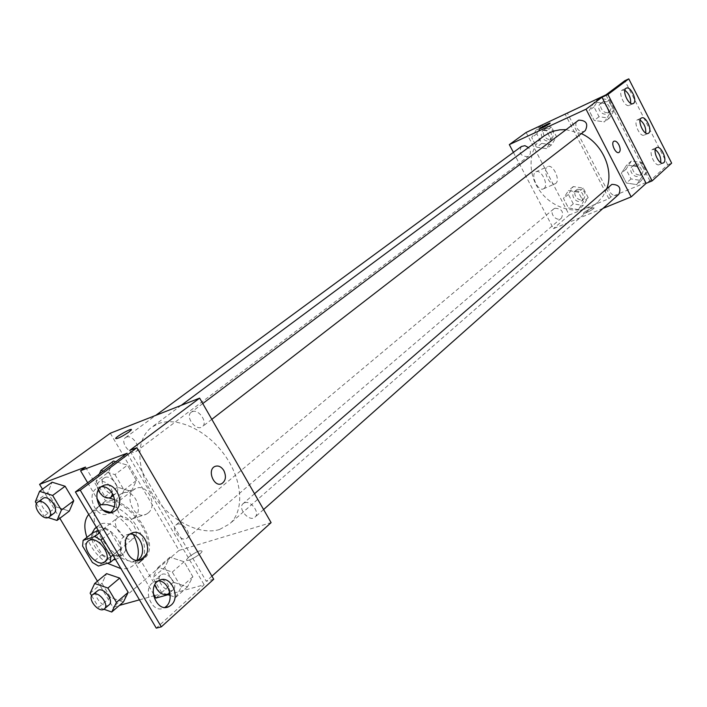 <?xml version="1.0" encoding="UTF-8"?>
<svg xmlns="http://www.w3.org/2000/svg" width="707" height="707" viewBox="0 0 707 707"><rect width="100%" height="100%" fill="white"/><g stroke="black" fill="none" stroke-linecap="round" stroke-linejoin="round"><path stroke-width="0.53" stroke-dasharray="3.54 2.65" d="M119.236 516.826C128.011 513.167 141.63 532.671 134.03 537.983C126.323 545.088 109.081 523.737 117.645 517.683L119.236 516.826M112.873 555.057L120.623 548.712L110.831 532.194L103.01 538.451M98.441 530.754L104.769 528.659L99.625 532.751M104.769 528.659L110.831 532.194M120.623 548.712L120.013 554.359L114.941 558.539M93.041 532.548L92.511 538.195L102.215 554.5L108.198 558.035L120.013 554.359M115.524 559.52L118.511 558.035C122.55 553.926 122.399 547.819 118.051 539.715C111.299 529.888 104.123 525.84 96.541 527.563M91.919 533.423C89.241 543.568 103.054 560.501 113.42 559.785M125.873 549.993L123.336 554.058C112.342 564.239 87.403 533.352 99.66 524.727L101.896 523.525C109.417 522.164 116.434 526.247 122.921 535.773L125.439 541.403M102.215 554.5L92.396 562.472M92.511 538.195L82.595 546.06M108.198 558.035L98.406 566.051M88.729 514.404L94.296 510.701L102.815 510.092M110.478 512.407C119.96 516.941 127.587 524.355 133.358 534.633M136.902 560.28L133.11 565.547C129.92 568.163 125.855 569.188 120.924 568.614M107.367 563.293C97.778 556.771 90.964 548.128 86.908 537.382M100.951 504.701L104.088 503.128C126.447 493.406 161.983 543.807 142.593 557.576C122.726 576.134 77.991 520.723 100.288 505.178M85.52 467.071L105.564 500.971C129.92 494.635 163.14 545.274 143.768 558.937L140.923 560.792L160.542 593.986L155.92 598.069M42.473 489.217L59.839 518.284M97.433 581.207L112.952 607.189L119.421 605.395M139.465 599.836L153.543 595.93M154.497 595.665L160.542 593.986M35.35 501.767L47.829 492.611L52.106 482.201L47.829 492.611L56.401 506.963L69.313 511.09L56.401 506.963L44.02 516.234L48.032 517.542M90.125 593.217L101.985 583.319L106.58 573.624L101.985 583.319L110.38 597.388L123.442 601.931L110.38 597.388L98.618 607.393L103.858 609.24M126.385 437.12C132.439 434.301 141.568 447.938 136.036 451.526C130.503 456.201 119.456 441.566 125.528 437.598L126.385 437.12M192.251 411.686C198.791 408.646 208.238 422.706 202.335 426.666C196.369 431.827 184.695 416.67 191.235 412.252L192.251 411.686M110.31 433.223L179.012 550.426L271.108 522.632M244.666 502.73C251.056 500.211 260.291 513.088 255.006 517.144C249.518 522.597 237.101 508.289 243.199 503.543L244.666 502.73M177.289 524.196C183.237 521.846 192.154 534.43 187.152 538.107C182.026 543.038 170.352 529.136 176.043 524.877L177.289 524.196M219.47 529.525C199.294 535.773 169.733 520.06 153.083 494.944C136.265 469.925 135.161 439.498 151.607 427.32L158.094 423.758C176.927 416.211 207.036 430.112 224.844 455.317C242.819 480.415 244.56 511.134 229.598 523.931L219.47 529.525M211.923 576.17L206.25 581.304L129.681 450.439M134.215 517.701C144.767 510.092 133.278 487.158 122.019 493.406C109.205 498.895 120.208 525.513 132.509 518.788L134.215 517.701M179.012 550.426L112.952 607.189M188.689 557.107L186.604 559.608C185.154 563.293 201.477 554.535 202.105 551.283C200.496 549.799 196.025 551.743 188.689 557.107C196.025 551.734 200.496 549.79 202.105 551.283C201.468 554.527 185.154 563.293 186.595 559.608L188.689 557.107M213.717 579.236L206.25 581.304M168.019 594.728L204.146 584.769L156.274 628.143M147.957 513.149L146.252 514.228C133.968 520.979 122.859 494.113 135.673 488.625C146.923 482.351 158.483 505.496 147.957 513.149M115.603 438.428C116.796 439.215 121.259 437.085 128.983 432.03L131.369 429.591M105.564 500.971L100.677 504.745M87.677 482.766L96.788 498.161M140.923 560.792L136.204 564.76L153.18 593.438M164.704 567.456L173.409 582.232L187.435 586.916L192.87 576.726L184.094 561.756L169.963 557.169L164.704 567.456L173.409 582.232L187.435 586.916L192.87 576.726L184.094 561.756L169.963 557.169L164.704 567.456L152.862 577.681L161.664 592.581L167.462 594.543M99.316 474.061L96.046 481.52L108.56 472.099L113.474 461.035L108.56 472.099L117.45 487.194L131.325 491.418L136.424 480.451L127.454 465.153L115.798 461.715L127.454 465.153L114.967 474.618L103.257 471.109M114.26 506.654C137.379 515.076 153.631 552.485 139.049 562.913L136.204 564.76M127.127 453.24L204.146 584.769M101.384 486.716L97.84 487.662C84.637 493.504 96.267 520.52 108.905 513.397L110.106 512.681M158.315 580.942L154.338 581.799C141.382 587.296 151.466 614.719 163.953 607.923L164.872 607.419M130.017 534.068L126.244 534.987C113.155 540.652 123.999 567.871 136.575 560.907L137.618 560.306M565.927 129.646L581.348 133.614M606.871 188.407L603.089 196.069L597.601 202.352C582.435 215.794 555.835 211.031 541.421 192.914C526.75 175.009 527.696 147.984 544.019 135.983M521.448 146.473C518.381 152.889 520.493 156.282 527.784 156.654L528.606 156.159C531.063 153.666 531.019 150.785 528.456 147.542M618.784 194.381C613.835 199.171 605.227 189.467 610.609 185.172M585.316 130.548C579.987 135.046 572.087 124.644 577.822 120.676M554.818 208.273C561.853 208.565 564.071 211.826 561.464 218.048C556.718 222.493 548.561 212.895 553.714 208.936L554.818 208.273M513.406 152.385L553.44 228.635L602.991 208.388M578.37 209.625L568.463 207.964L563.506 198.481L568.446 190.581L578.414 192.198L583.39 201.76L578.37 209.625L583.39 201.76L578.414 192.198L568.446 190.581L563.506 198.481L568.463 207.964L578.37 209.625L583.169 205.49L588.171 197.651L583.231 188.133L573.315 186.542L568.384 194.416L573.297 203.846L583.169 205.49M536.533 129.354L546.458 130.777L551.495 140.472L546.591 148.656L536.719 147.18L531.699 137.573L536.533 129.354L531.699 137.573L536.719 147.18L546.591 148.656L551.495 140.472L546.458 130.777L536.533 129.354L541.615 125.652L536.79 133.835L541.774 143.388L551.601 144.847L556.506 136.69L551.504 127.057L541.615 125.652M526.123 132.465L569.268 215.025L608.877 198.702L565.22 114.322M544.001 188.495C549.056 185.013 541.085 168.664 535.862 171.836C529.958 174.32 538 192.127 543.515 188.804L544.001 188.495M569.268 215.025L553.44 228.635M583.991 212.507L583.408 213.231C582.913 214.769 594.163 209.148 594.119 207.885C592.086 207.761 588.71 209.299 583.991 212.507C588.71 209.299 592.086 207.752 594.119 207.876C594.163 209.148 582.913 214.76 583.408 213.231L583.991 212.507M608.877 198.702L610.76 197.05L649.936 180.886L667.708 164.784L671.65 163.14M539.414 128.78C541.253 128.515 544.62 126.862 549.498 123.813L550.143 123.151M555.755 183.422L555.278 183.732C549.807 187.046 541.721 169.132 547.58 166.666C552.768 163.503 560.784 179.949 555.755 183.422M614.065 141.17L613.976 141.206C610.441 142.681 615.523 154.294 618.917 152.473M667.708 164.784L624.891 80.678M610.76 197.05L567.226 112.846M604.715 103.39L609.823 113.367L604.529 121.887L594.207 120.464L589.117 110.575L594.331 102.029L604.715 103.39L594.331 102.029L589.117 110.575L594.207 120.464L604.529 121.887L609.823 113.367L604.715 103.39L609.54 99.74L599.2 98.388L593.995 106.907L599.05 116.735L609.328 118.14L614.613 109.656L609.54 99.74M637.113 166.605L642.159 176.441L636.751 184.633L626.384 183.007L621.365 173.25L626.694 165.031L637.113 166.605L626.694 165.031L621.365 173.25L626.384 183.007L636.751 184.633L642.159 176.441L637.113 166.605L641.709 162.592L631.333 161.046L626.022 169.229L631.006 178.933L641.329 180.532L646.719 172.375L641.709 162.592M649.936 180.886L605.908 94.879M640.127 120.04L637.537 119.757C632.792 121.737 639.985 137.777 644.377 135.046L645.721 133.022M655.283 149.619L652.278 149.566C648.301 152.456 655.248 167.179 659.366 164.581L660.709 162.592M624.873 90.284L622.01 90.204C617.777 92.873 625.094 108.012 629.31 105.316L630.644 103.266M543.913 130.061C551.053 130.335 553.13 133.641 550.134 139.968C545.106 144.095 537.762 134.144 543.153 130.503L543.913 130.061M551.601 144.847L546.591 148.656M556.506 136.69L551.495 140.472M551.504 127.057L546.458 130.777M536.79 133.835L531.699 137.573M541.774 143.388L536.719 147.18M545.919 128.586C553.051 128.851 555.119 132.147 552.132 138.466C547.112 142.593 539.777 132.66 545.168 129.028L545.919 128.586M575.578 190.899C582.497 191.146 584.654 194.328 582.055 200.443C577.363 204.836 569.391 195.477 574.491 191.562L575.578 190.899M588.171 197.651L583.39 201.76M583.231 188.133L578.414 192.198M573.315 186.542L568.446 190.581M568.384 194.416L563.506 198.481M573.297 203.846L568.463 207.964M577.504 189.29C584.406 189.529 586.563 192.702 583.964 198.817C579.272 203.192 571.327 193.859 576.417 189.953L577.504 189.29M601.533 102.922C608.957 103.098 611.095 106.474 607.949 113.049C602.691 117.486 595.011 107.367 600.658 103.443L601.533 102.922M609.328 118.14L604.529 121.887M614.613 109.656L609.823 113.367M599.2 98.388L594.331 102.029M593.995 106.907L589.117 110.575M599.05 116.735L594.207 120.464M603.451 101.472C610.866 101.64 613.004 105.007 609.858 111.573C604.6 116.001 596.938 105.909 602.585 101.994L603.451 101.472M633.631 165.526C640.798 165.659 643.043 168.902 640.348 175.248C635.469 179.967 627.082 170.528 632.385 166.295L633.631 165.526M641.329 180.532L636.751 184.633M646.719 172.375L642.159 176.441M631.333 161.046L626.694 165.031M626.022 169.229L621.365 173.25M631.006 178.933L626.384 183.007M635.469 163.927C642.628 164.059 644.855 167.294 642.168 173.639C637.29 178.35 628.93 168.938 634.223 164.704L635.469 163.927M36.499 503.693L44.02 516.234M53.944 513.291C48.456 517.966 36.667 502.412 42.72 498.488M47.829 492.611L56.401 506.963M91.689 595.824L98.618 607.393M109.152 604.803C104.07 609.717 91.671 594.923 97.345 590.716M101.985 583.319L110.38 597.388M114.693 499.725L118.988 501.06L124.043 490.048L114.967 474.618M96.046 481.52L105.034 496.738L109.338 498.073M105.069 477.455C111.679 474.503 121.896 489.518 115.966 493.442C110.018 498.629 97.486 482.413 104.044 478.012L105.069 477.455M108.56 472.099L117.45 487.194L131.325 491.418L118.988 501.06M131.325 491.418L136.424 480.451L124.043 490.048M136.424 480.451L127.454 465.153M117.45 487.194L105.034 496.738M98.3 490.366C96.7 486.513 96.93 483.676 98.971 481.838L99.996 481.281C106.96 481.29 111.167 485.453 112.625 493.769M170.175 595.462L175.769 597.362L181.169 587.155L172.287 572.06L158.085 567.368L152.862 577.681M162.15 574.261C168.637 571.875 178.579 585.635 173.286 589.665C167.824 595.126 154.559 579.775 160.666 575.065L162.15 574.261M187.435 586.916L175.769 597.362M192.87 576.726L181.169 587.155M184.094 561.756L172.287 572.06M169.963 557.169L158.085 567.368M173.409 582.232L161.664 592.581M154.727 585.051L155.867 579.219L157.352 578.423C165.226 579.192 169.344 583.726 169.689 592.024M105.078 561.703L134.03 537.983M88.313 540.935L117.645 517.683M99.66 524.727L96.391 527.298M123.336 554.058L118.511 558.035M99.254 505.982L90.487 512.752M142.593 557.576L133.11 565.547M132.509 518.788L146.252 514.228M122.019 493.406L135.673 488.625M143.768 558.937L139.049 562.913M136.575 560.907L138.819 560.227M126.244 534.987L131.157 533.396M163.953 607.923L165.898 607.401M154.338 581.799L159.322 580.376M108.905 513.397L111.494 512.522M97.84 487.662L102.683 485.921M181.151 405.385L151.607 427.32M597.601 202.352L229.598 523.931M136.036 451.526L528.606 156.159M125.528 437.598L155.761 415.363M254.52 493.733L243.199 503.543M263.587 509.535L255.006 517.144M202.759 403.556L191.235 412.252M211.817 419.331L202.335 426.666M553.714 208.936L176.043 524.877M561.464 218.048L187.152 538.107M543.515 188.804L555.278 183.732M535.862 171.836L547.58 166.666M629.31 105.316L633.048 103.62M622.293 90.028L626.208 88.216M659.366 164.581L663.06 163.034M652.676 149.292L656.626 147.613M644.377 135.046L648.098 133.42M637.537 119.757L641.461 118.007M545.168 129.028L543.153 130.503M552.132 138.466L550.134 139.968M576.417 189.953L574.491 191.562M583.964 198.817L582.055 200.443M602.585 101.994L600.658 103.443M609.858 111.573L607.949 113.049M634.223 164.704L632.385 166.295M642.168 173.639L640.348 175.248M104.044 478.012L98.971 481.838M115.966 493.442L113.438 495.395M160.666 575.065L155.867 579.219M173.286 589.665L169.839 592.713"/><path stroke-width="1.06" d="M89.913 540.086C98.706 536.489 112.669 556.418 105.078 561.703C97.407 568.799 79.776 546.962 88.313 540.935L89.913 540.086M82.595 546.06L92.396 562.472L98.406 566.051L110.23 562.41L110.813 556.745L100.933 540.113L94.844 536.533L83.108 540.387L82.595 546.06M103.01 538.451L100.933 540.113M112.873 555.057L110.813 556.745M98.441 530.754L93.041 532.548L83.108 540.387M99.625 532.751L94.844 536.533M96.541 527.563L94.738 528.597L91.919 533.423M113.42 559.785L115.524 559.52M125.439 541.403L125.873 549.993M114.941 558.539L110.23 562.41M102.815 510.092L110.478 512.407M133.358 534.633C138.431 544.567 139.615 553.113 136.902 560.28M120.924 568.614L107.367 563.293M86.908 537.382C83.665 527.599 84.274 519.937 88.729 514.404M99.254 505.982L100.951 504.701M211.923 576.17L271.108 522.632L199.639 398.121L129.681 450.439L136.893 447.717L80.245 490.198L75.402 491.957L127.127 453.24L80.545 470.729L85.52 467.071L39.583 484.375L42.473 489.217M59.839 518.284L97.433 581.207M119.421 605.395L139.465 599.836M153.543 595.93L154.497 595.665M48.032 517.542L56.993 520.449L69.313 511.09L73.749 500.768L65.106 486.239L52.106 482.201L39.574 491.321L35.35 501.767L36.499 503.693M103.858 609.24L111.733 612.023L123.442 601.931L128.188 592.325L119.722 578.087L106.58 573.624L94.676 583.496L90.125 593.217L91.689 595.824M128.974 432.021C121.259 437.076 116.796 439.215 115.595 438.42C116.823 435.998 133.216 427.143 131.299 429.944L128.974 432.021M199.639 398.121L110.31 433.223L39.583 484.375M223.827 470.535C226.461 476.35 225.816 480.707 221.874 483.579C214.124 487.936 206.727 469.996 214.822 466.487C218.224 465.206 221.22 466.549 223.827 470.535C221.22 466.558 218.216 465.206 214.822 466.487C206.727 469.996 214.124 487.936 221.865 483.588C225.807 480.707 226.461 476.359 223.819 470.535M75.402 491.957L156.274 628.143L161.311 626.853L213.717 579.236L136.893 447.717M153.18 593.438L155.92 598.069L168.019 594.728M131.369 429.591C131.069 428.212 116.62 436.299 115.603 438.428L115.603 438.428M80.545 470.729L87.677 482.766M96.788 498.161L100.677 504.745L107.146 504.674L114.26 506.654M80.245 490.198L161.311 626.853M115.382 510.728C126.429 502.916 114.366 479.266 102.683 485.921C89.489 491.763 101.154 518.867 113.792 511.735L115.382 510.728M171.129 605.121C181.275 596.911 170.449 574.199 159.322 580.376C146.358 585.873 156.486 613.384 168.964 606.579L171.129 605.121M143.406 558.177C153.985 550.161 142.567 526.989 131.157 533.396C118.078 539.07 128.948 566.378 141.515 559.414L143.406 558.177M113.474 461.035L115.798 461.715L113.474 461.035L100.915 470.411L99.316 474.061M110.106 512.681L110.495 512.389C119.881 505.841 112.625 485.417 101.384 486.716M164.872 607.419L166.118 606.465C174.505 599.73 168.646 580.624 158.315 580.942M137.618 560.306L138.457 559.679C147.321 553.033 140.799 533.281 130.017 534.068M181.151 405.385L544.019 135.983L549.71 132.624L554.067 130.989L559.864 129.823L565.927 129.646M581.348 133.614C601.816 142.734 614.065 169.265 606.871 188.407M528.456 147.542L524.93 145.669L521.448 146.473L155.761 415.363M254.52 493.733L611.864 184.386C619.182 184.58 621.488 187.912 618.784 194.381L263.587 509.535M202.759 403.556L578.706 120.146C586.28 120.367 588.48 123.831 585.316 130.548L211.817 419.331M602.991 208.388L631.165 196.882L586.023 109.196L509.323 144.617L513.406 152.385M618.917 152.473L618.996 152.438C620.578 151.086 620.552 148.55 618.908 144.838C620.552 148.55 620.587 151.086 619.005 152.429C615.664 154.497 610.388 142.717 613.976 141.206C615.603 140.693 617.246 141.904 618.908 144.829C617.291 141.974 615.673 140.746 614.065 141.17M509.323 144.617L526.123 132.465L605.908 94.879L624.891 80.678L628.779 78.857L671.65 163.14L652.119 180.886L646.11 183.36L601.984 97.257L586.023 109.196M646.11 183.36L631.165 196.882M549.498 123.813C544.62 126.853 541.253 128.515 539.414 128.771C539.591 127.905 550.815 122.09 550.143 123.221L549.498 123.813M628.779 78.857L607.914 94.508L601.984 97.257M550.143 123.151C546.608 124.273 543.029 126.146 539.414 128.78L539.414 128.78M648.69 133.075C652.72 130.221 645.624 115.391 641.461 118.007C636.733 119.987 643.936 136.062 648.319 133.323L648.69 133.075M656.229 147.878C652.261 150.768 659.216 165.518 663.316 162.928C668.027 160.966 661.027 144.926 656.626 147.613L656.229 147.878M625.925 88.393C621.7 91.062 629.027 106.227 633.233 103.531C637.97 101.516 630.626 85.467 626.208 88.216L625.925 88.393M652.119 180.886L607.914 94.508M645.721 133.022C646.083 127.72 644.218 123.389 640.127 120.04M660.709 162.592C661.116 157.334 659.313 153.004 655.283 149.619M630.644 103.266C630.953 97.919 629.027 93.589 624.873 90.284M56.993 520.449L61.376 510.101L52.636 495.448L39.574 491.321M37.657 502.2L43.578 498.02C49.658 495.28 59.468 509.747 53.944 513.291L48.924 517.064C43.454 521.739 31.612 506.132 37.657 502.2L38.523 501.74C44.603 499.009 54.448 513.521 48.924 517.064M69.313 511.09L73.749 500.768L61.376 510.101M73.749 500.768L65.106 486.239L52.636 495.448M65.106 486.239L52.106 482.201M111.733 612.023L116.452 602.399L107.888 588.047L94.676 583.496M92.546 594.728L98.6 590.053C104.592 587.826 114.136 601.171 109.152 604.803L104.389 608.868C99.316 613.791 86.873 598.935 92.546 594.728L93.801 594.074C99.793 591.847 109.382 605.245 104.389 608.868M123.442 601.931L128.188 592.325L116.452 602.399M128.188 592.325L119.722 578.087L107.888 588.047M119.722 578.087L106.58 573.624M103.257 471.109L100.915 470.411M109.338 498.073L114.693 499.725M112.625 493.769L110.937 497.33C106.404 499.23 102.188 496.915 98.3 490.366M167.462 594.543L170.175 595.462M169.689 592.024L168.531 593.871C162.964 595.939 158.359 592.996 154.727 585.051M96.391 527.298L94.738 528.597M138.819 560.227L141.515 559.414M165.898 607.401L168.964 606.579M111.494 512.522L113.792 511.735M113.438 495.395L110.937 497.33M169.839 592.713L168.531 593.871"/></g></svg>
